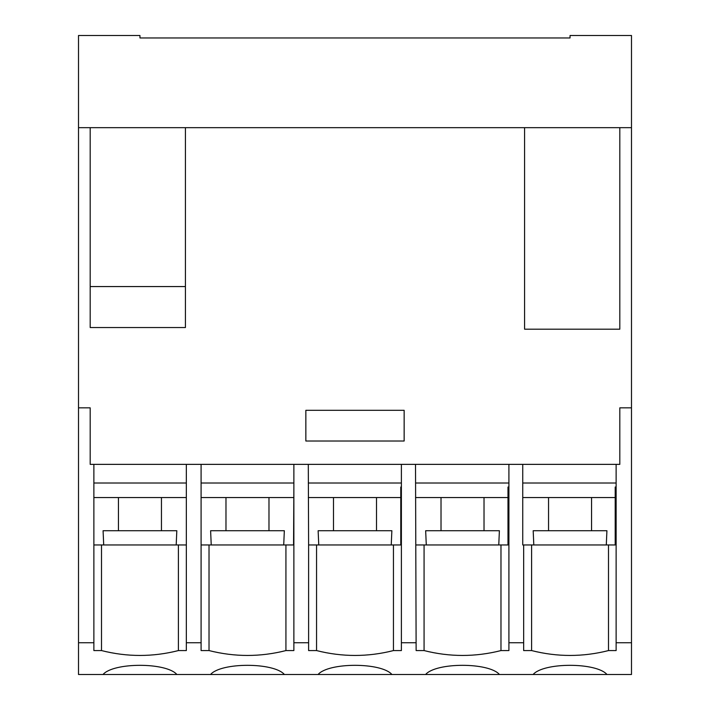 <?xml version="1.0" encoding="UTF-8"?>
<svg xmlns="http://www.w3.org/2000/svg" width="710" height="710" viewBox="0 0 710 710"><rect width="100%" height="100%" fill="white"/><g stroke="black" fill="none" stroke-linecap="round" stroke-linejoin="round"><path stroke-width="1.06" d="M308.61 642.745L308.61 544.952L316.553 544.952L316.553 650.573L308.61 650.573L308.61 642.745L293.869 642.745L293.869 464.367L619.812 464.367L619.812 407.842L631.492 407.842L631.492 35.5L570.05 35.5L570.05 37.958L527.042 37.958M167.604 37.958L139.95 37.958L139.95 35.5L78.508 35.5L78.508 674.5L631.492 674.5L631.492 642.745L616.129 642.745L616.129 650.573L608.497 650.573C582.866 657.069 557.235 657.069 531.595 650.573L523.66 650.573L523.66 544.952L531.595 544.952L531.595 650.573M608.497 650.573L608.497 544.952L615.206 544.952L615.206 487.033L616.129 487.033M404.15 441.017L305.85 441.017L305.85 410.3L404.15 410.3L404.15 441.017M619.812 127.667L619.812 329.192L524.583 329.192L524.583 127.667M185.416 127.667L185.416 327.541L90.188 327.541L90.188 127.667M631.492 127.667L78.508 127.667M570.05 37.958L139.95 37.958M616.129 483.013L522.737 483.013M508.91 483.013L415.519 483.013M401.39 483.013L308.3 483.013M186.339 642.745L186.339 464.367L201.09 464.367L201.09 642.745L186.339 642.745L186.339 650.573L178.405 650.573C152.765 657.069 127.134 657.069 101.503 650.573L93.871 650.573L93.871 642.745L78.508 642.745M93.871 642.745L93.871 464.367L90.188 464.367L90.188 407.842L78.508 407.842M178.405 650.573L178.405 544.952L186.339 544.952M178.405 544.952L101.503 544.952L101.503 650.573M93.871 544.952L101.503 544.952M201.09 544.952L209.024 544.952L209.024 650.573L201.09 650.573L201.09 642.745M209.024 544.952L285.926 544.952L285.926 650.573C260.295 657.069 234.664 657.069 209.024 650.573M316.553 544.952L393.446 544.952L393.446 650.573C367.815 657.069 342.184 657.069 316.553 650.573M308.3 464.367L308.61 544.952M416.131 544.952L424.074 544.952L424.074 650.573L416.131 650.573L415.519 464.367M424.074 544.952L500.976 544.952L500.976 650.573C475.336 657.069 449.705 657.069 424.074 650.573M401.39 464.367L401.39 650.573L393.446 650.573M416.131 642.745L401.39 642.745M608.497 544.952L531.595 544.952M522.737 464.367L522.737 544.952L523.66 544.952M508.91 464.367L508.91 650.573L500.976 650.573M523.66 642.745L508.91 642.745M500.976 544.952L507.987 544.952L507.987 487.033L508.91 487.033M393.446 544.952L400.777 544.952L400.777 487.033L401.39 487.033M285.926 544.952L293.558 544.952L293.869 487.033M293.869 642.745L293.869 650.573L285.926 650.573M616.129 464.367L616.129 642.745M606.296 544.952L606.917 530.725L533.183 530.725L533.805 544.952M591.554 530.725L591.554 497.55M498.766 544.952L499.387 530.725L425.663 530.725L426.284 544.952M484.025 530.725L484.025 497.55M391.245 544.952L391.867 530.725L318.133 530.725L318.755 544.952M376.504 530.725L376.504 497.55M283.716 544.952L284.337 530.725L210.613 530.725L211.234 544.952M268.983 530.725L268.983 497.55M176.195 544.952L176.817 530.725L103.083 530.725L103.704 544.952M161.454 530.725L161.454 497.55M533.121 674.5C543.656 662.261 596.435 662.261 606.979 674.5M318.071 674.5C328.606 662.261 381.394 662.261 391.929 674.5M425.601 674.5C436.135 662.261 488.915 662.261 499.449 674.5M210.55 674.5C221.085 662.261 273.865 662.261 284.399 674.5M103.021 674.5C113.564 662.261 166.344 662.261 176.879 674.5M615.206 497.55L522.737 497.55M186.339 497.55L93.871 497.55M186.339 483.013L93.871 483.013M293.869 483.013L201.09 483.013M293.558 497.55L201.09 497.55M507.987 497.55L415.519 497.55M400.777 497.55L308.3 497.55M293.869 464.367L201.09 464.367M186.339 464.367L93.871 464.367M90.188 286.565L185.416 286.565M631.492 407.842L631.492 642.745M548.546 530.725L548.546 497.55M441.017 530.725L441.017 497.55M333.496 530.725L333.496 497.55M225.975 530.725L225.975 497.55M118.446 530.725L118.446 497.55"/></g></svg>
